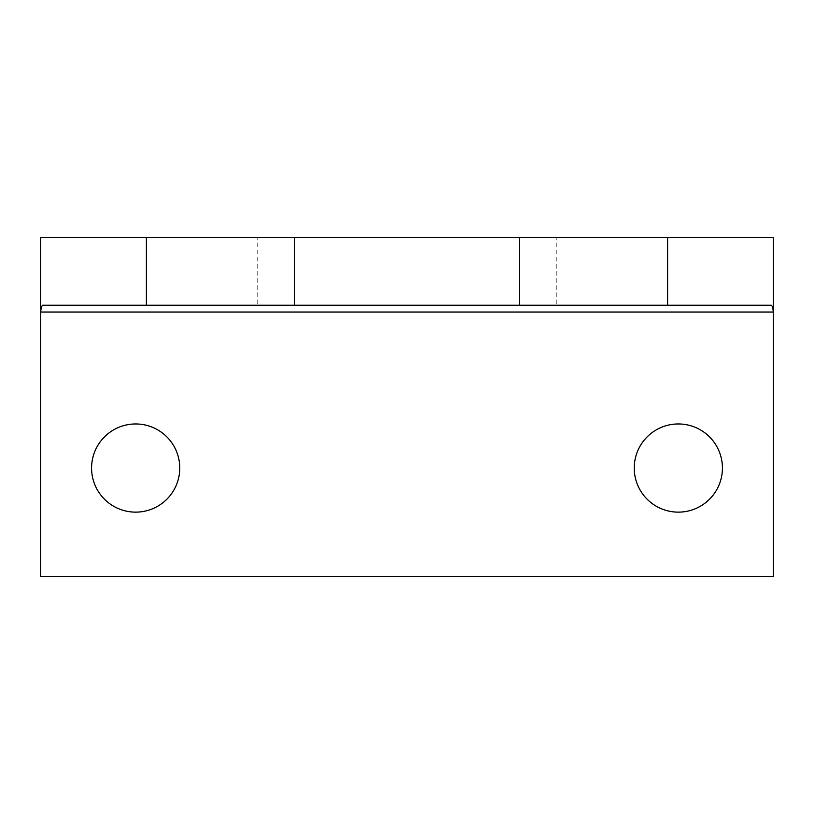 <?xml version="1.0" encoding="UTF-8"?>
<svg xmlns="http://www.w3.org/2000/svg" width="814" height="814" viewBox="0 0 814 814"><rect width="100%" height="100%" fill="white"/><g stroke="black" fill="none" stroke-linecap="round" stroke-linejoin="round"><path stroke-width="0.61" stroke-dasharray="4.07 3.05" d="M556.237 305.25L257.763 305.25L556.237 305.25L556.237 237.413L257.763 237.413L257.763 305.25M634.238 468.05A44.088 44.088 0 0 0 678.337 512.138A44.088 44.088 0 0 0 722.425 468.05A44.088 44.088 0 0 0 678.337 423.962A44.088 44.088 0 0 0 634.238 468.05M91.575 468.05A44.088 44.088 0 0 0 135.663 512.138A44.088 44.088 0 0 0 179.762 468.05A44.088 44.088 0 0 0 135.663 423.962A44.088 44.088 0 0 0 91.575 468.05M771.479 305.25L42.521 305.25M773.3 237.729L773.3 576.587L40.7 576.587L40.7 237.729M42.521 237.413L771.479 237.413M257.763 237.413L556.237 237.413M773.3 312.037L40.7 312.037"/><path stroke-width="1.22" d="M722.425 468.05A44.088 44.088 0 0 1 678.337 512.138A44.088 44.088 0 0 1 634.238 468.05A44.088 44.088 0 0 1 678.337 423.962A44.088 44.088 0 0 1 722.425 468.05M179.762 468.05A44.088 44.088 0 0 1 135.663 512.138A44.088 44.088 0 0 1 91.575 468.05A44.088 44.088 0 0 1 135.663 423.962A44.088 44.088 0 0 1 179.762 468.05M146.388 237.413L146.388 305.25L42.521 305.25L41.229 307.234L40.7 312.037L40.7 237.729L42.521 237.413L771.479 237.413L773.3 237.729L773.3 312.037L772.771 307.234L771.479 305.25L667.612 305.25L667.612 237.413M146.388 305.25L667.612 305.25M40.7 576.587L40.7 312.037L773.3 312.037L773.3 576.587L40.7 576.587M294.607 305.25L294.607 237.413M519.393 305.25L519.393 237.413"/></g></svg>
